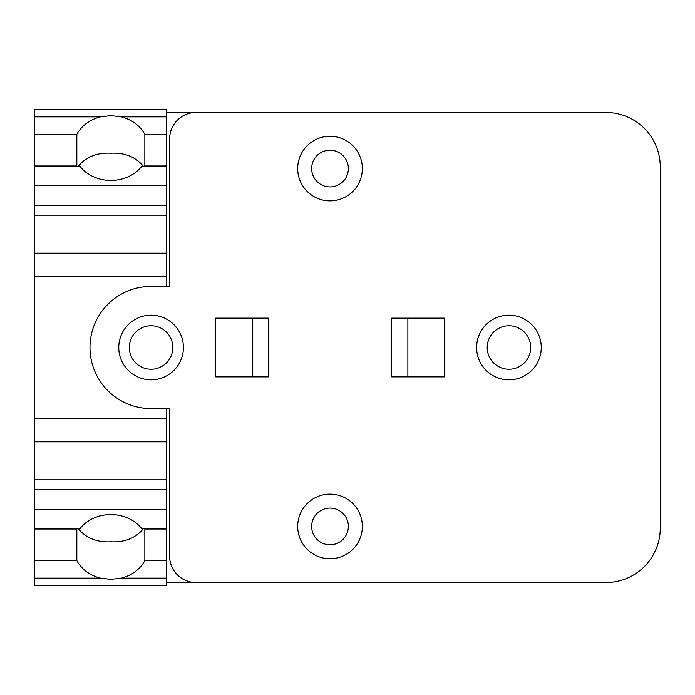 <?xml version="1.0" encoding="UTF-8"?>
<svg xmlns="http://www.w3.org/2000/svg" width="695" height="695" viewBox="0 0 695 695"><rect width="100%" height="100%" fill="white"/><g stroke="black" fill="none" stroke-linecap="round" stroke-linejoin="round"><path stroke-width="1.04" d="M78.309 528.773L80.75 531.432C88.439 538.981 98.473 542.43 110.844 541.779C123.224 542.43 133.249 538.981 140.937 531.432L143.379 528.773M144.847 528.773L144.855 560.578A37.46 32.439 0 0 1 121.286 578.136L110.844 579.378L100.401 578.136A37.46 32.439 0 0 1 76.832 560.578L76.841 528.773M110.844 514.535A37.46 32.439 0 0 1 141.85 528.773L166.67 528.773L166.67 585.477L34.75 585.477L34.75 528.773L79.838 528.773A37.46 32.439 0 0 1 110.844 514.535M144.855 134.422L166.67 134.422L166.67 166.227L141.85 166.227A37.46 32.439 180 0 1 110.844 180.465A37.46 32.439 180 0 1 79.838 166.227L34.75 166.227L34.75 134.422L76.832 134.422A37.46 32.439 180 0 1 100.41 116.864L110.844 115.622L121.286 116.864A37.46 32.439 180 0 1 144.855 134.422L144.847 166.227M143.379 166.227L140.937 163.568C133.249 156.019 123.224 152.57 110.844 153.221C98.473 152.57 88.439 156.019 80.75 163.568L78.309 166.227M76.841 166.227L76.832 134.422M76.832 560.578L34.75 560.578M166.67 134.422L166.67 109.523L34.75 109.523L34.75 134.422M508.94 369.245A21.745 21.745 0 0 1 487.204 347.5A21.745 21.745 0 0 1 508.94 325.755A21.745 21.745 0 0 1 530.685 347.5A21.745 21.745 0 0 1 508.94 369.245M151.093 369.245A21.745 21.745 0 0 1 129.357 347.5A21.745 21.745 0 0 1 151.093 325.755A21.745 21.745 0 0 1 172.838 347.5A21.745 21.745 0 0 1 151.093 369.245M330.021 150.216A18.365 18.365 0 0 1 348.377 168.572A18.365 18.365 0 0 1 330.021 186.938A18.365 18.365 0 0 1 311.655 168.572A18.365 18.365 0 0 1 330.021 150.216M330.021 508.062A18.365 18.365 0 0 1 348.377 526.428A18.365 18.365 0 0 1 330.021 544.784A18.365 18.365 0 0 1 311.655 526.428A18.365 18.365 0 0 1 330.021 508.062M166.67 560.578L144.855 560.578M169.606 408.608L151.093 408.608A61.108 61.108 0 0 1 89.985 347.5A61.108 61.108 0 0 1 151.093 286.392L169.606 286.392L169.606 138.904A26.445 26.445 0 0 1 196.042 112.46L605.901 112.46A54.349 54.349 0 0 1 660.25 166.817L660.25 528.191A54.349 54.349 0 0 1 605.901 582.54L196.042 582.54A26.445 26.445 0 0 1 169.606 556.096L169.606 408.608L166.67 408.608L166.67 528.773M166.67 479.819L34.75 479.819L34.75 528.773M166.67 441.838L34.75 441.838L34.75 479.819M166.67 418.625L34.75 418.625L34.75 441.838M166.67 166.227L166.67 253.162L34.75 253.162L34.75 418.625M166.67 253.162L166.67 276.375L34.75 276.375M166.67 215.181L34.75 215.181L34.75 253.162M34.75 166.227L34.75 215.181M330.021 200.89A32.318 32.318 0 0 0 362.338 168.572A32.318 32.318 0 0 0 330.021 136.255A32.318 32.318 0 0 0 297.703 168.572A32.318 32.318 0 0 0 330.021 200.89M330.021 558.745A32.318 32.318 0 0 0 362.338 526.428A32.318 32.318 0 0 0 330.021 494.11A32.318 32.318 0 0 0 297.703 526.428A32.318 32.318 0 0 0 330.021 558.745M166.67 276.375L166.67 286.392L169.606 286.392M508.94 315.183A32.318 32.318 0 0 1 541.257 347.5A32.318 32.318 0 0 1 508.94 379.817A32.318 32.318 0 0 1 476.622 347.5A32.318 32.318 0 0 1 508.94 315.183M151.093 315.183A32.318 32.318 0 0 1 183.411 347.5A32.318 32.318 0 0 1 151.093 379.817A32.318 32.318 0 0 1 118.776 347.5A32.318 32.318 0 0 1 151.093 315.183M407.878 376.881L407.878 318.119M444.6 318.119L444.6 376.881L391.719 376.881L391.719 318.119L444.6 318.119M252.459 318.119L252.459 376.881M268.618 318.119L268.618 376.881L215.728 376.881L215.728 318.119L268.618 318.119M166.67 112.46L196.042 112.46M196.042 582.54L166.67 582.54M76.832 165.992L34.75 165.992M76.832 529.008L34.75 529.008M100.401 578.136L34.75 578.136M100.41 116.864L34.75 116.864M166.67 578.136L121.286 578.136M166.67 529.008L144.855 529.008M166.67 509.435L34.75 509.435M166.67 489.367L34.75 489.367M166.67 205.633L34.75 205.633M166.67 185.565L34.75 185.565M166.67 165.992L144.855 165.992M166.67 116.864L121.286 116.864"/></g></svg>
